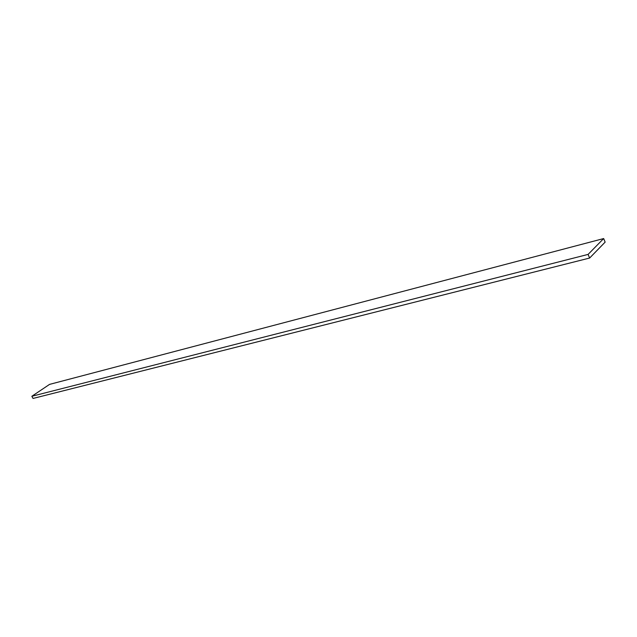 <?xml version="1.0" encoding="UTF-8"?>
<svg xmlns="http://www.w3.org/2000/svg" width="637" height="637" viewBox="0 0 637 637"><rect width="100%" height="100%" fill="white"/><g stroke="black" fill="none" stroke-linecap="round" stroke-linejoin="round"><path stroke-width="0.96" d="M31.85 396.27L588.086 254.41L589.623 258.041L33.036 398.443L31.85 396.27L49.551 384.39L603.661 238.557L49.551 384.39L31.85 396.27L33.036 398.443L589.623 258.041L605.15 242.116L603.661 238.557L588.086 254.41L31.85 396.27M588.086 254.41L589.623 258.041L605.15 242.116L603.661 238.557L588.086 254.41"/></g></svg>
